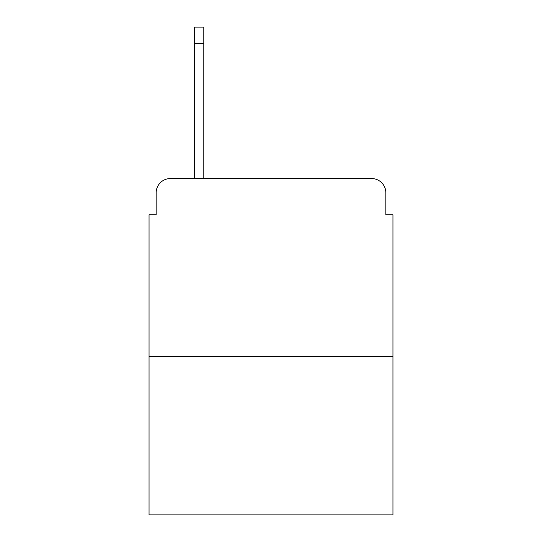 <?xml version="1.0" encoding="UTF-8"?>
<svg xmlns="http://www.w3.org/2000/svg" width="542" height="542" viewBox="0 0 542 542"><rect width="100%" height="100%" fill="white"/><g stroke="black" fill="none" stroke-linecap="round" stroke-linejoin="round"><path stroke-width="0.81" d="M156.164 192.783L156.164 214.822L156.164 192.783A14.221 14.221 0 0 1 170.384 178.562L194.558 178.562L194.558 27.1L203.806 27.1L203.806 43.455L194.558 43.455M392.95 356.331L149.05 356.331L149.05 514.9L392.95 514.9L392.95 214.822L385.836 214.822L385.836 192.783A14.221 14.221 0 0 0 371.616 178.562L170.384 178.562M149.05 356.331L149.05 214.822L156.164 214.822M203.806 43.455L203.806 178.562L215.533 178.562M326.467 178.562L371.616 178.562M385.836 214.822L385.836 192.783"/></g></svg>
